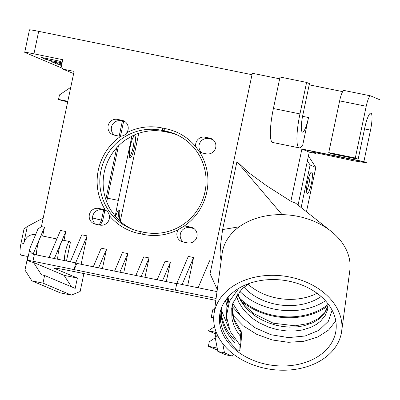<?xml version="1.0" encoding="UTF-8"?>
<svg xmlns="http://www.w3.org/2000/svg" width="400" height="400" viewBox="0 0 400 400"><rect width="100%" height="100%" fill="white"/><g stroke="black" fill="none" stroke-linecap="round" stroke-linejoin="round"><path stroke-width="0.6" d="M238.84 288.28L229.5 301.215L226.425 316.14L230.115 331.33L239.94 345.06L239.885 350.15L238.655 351.07C228.825 342.72 222.83 333.065 220.67 322.115L220.095 312.605M335.755 320.88L328.635 330.015L317.76 337.025L303.995 341.26L288.43 342.305L272.28 339.98L256.825 334.39L243.31 325.89L232.725 315.015M227.61 306.54L226.41 303.765M226.33 303.56L225.32 300.64M220.145 326.035A58.655 42.89 7.6 0 1 219.685 314.97A58.655 42.89 7.6 0 1 283.52 280.26A58.655 42.89 7.6 0 1 335.95 330.57A58.655 42.89 7.6 0 1 279.615 365.93A58.655 42.89 7.6 0 1 220.145 326.035M221.515 307.815L222.05 311.855L228.89 328.45M232.025 306.495L232.475 314.37C233.67 320.72 236.5 326.665 240.97 332.205L240.435 336.195C235.965 330.665 233.135 324.72 231.94 318.37L231.73 308.2M307.4 160.825L310.1 165.01L315.81 167.425L308.425 155.965M301.135 207.555L310.1 165.01M279.655 78.82L252.3 73.265L210.055 273.74L217.295 289.53M227.84 303.395L227.095 301.11M226.945 300.575L226.515 299.005M221.13 260.96L220.02 254.365L220.58 244.865L222.61 229.555L236.945 161.64L248.465 172.515L266.47 185.665L290.885 201.25L301.895 149.015L309.235 152.13L315.875 153.48L316.02 152.79M364.545 128.91L370.51 130.12L363.875 161.61L301.895 149.015M342.675 91.63L309.2 84.825M299.26 147.88L272.7 142.48A32.205 6.08 -78.5 0 1 273.4 108.51L280.035 77.02L306.6 82.42L299.965 113.91A32.205 6.08 -78.5 0 0 299.26 147.88A32.205 6.08 -78.5 0 0 302.785 144.795L308.53 117.525L302.575 116.315M216.1 298.45L175.395 290.18L176.82 283.43L198.12 287.76L209.585 260.76L212.66 261.385M198.12 287.76L217.02 291.6M184.11 226.145L178.285 229.615A8.05 7.9 -67.1 0 0 182.645 241.9L184.9 242.36A8.05 7.9 -67.1 0 0 185.745 242.53L187.155 242.82A8.05 7.9 -67.1 0 0 192.33 227.62A8.05 7.9 -67.1 0 0 191.13 227.225L188.84 226.755A8.05 7.9 -67.1 0 0 188.465 226.68L186.44 226.265A8.05 7.9 -67.1 0 0 184.11 226.145A54.055 53.045 -67.1 0 0 199.705 152.15A8.05 7.9 -67.1 0 0 201.415 152.835L203.665 153.295A8.05 7.9 -67.1 0 0 204.515 153.47L205.925 153.755A8.05 7.9 -67.1 0 0 211.1 138.555A8.05 7.9 -67.1 0 0 209.895 138.16L212.225 139.145M209.895 138.16L207.605 137.695A8.05 7.9 -67.1 0 0 207.235 137.615L205.205 137.2A8.05 7.9 -67.1 0 0 195.76 146.695A54.055 53.045 -67.1 0 0 164.785 128.53L164.72 130.95A51.755 50.785 112.9 0 1 175.3 134.095A51.755 50.785 112.9 0 1 203.515 197.33A51.755 50.785 112.9 0 1 143.395 232.14L142.515 234.215A54.055 53.045 -67.1 0 0 178.285 229.615M195.76 146.695L199.705 152.15M164.785 128.53A54.055 53.045 -67.1 0 0 162.575 128.08L162.505 130.5A51.755 50.785 112.9 0 1 164.72 130.95L168.065 132.365A51.755 50.785 -67.1 0 0 165.855 131.915A51.755 50.785 -67.1 0 0 132.035 136.065L125.535 139.94A51.755 50.785 -67.1 0 0 110.765 210.025L115.17 216.11A51.755 50.785 -67.1 0 0 132.29 229.225M143.395 232.14A51.755 50.785 112.9 0 1 141.185 231.69L140.3 233.765A54.055 53.045 -67.1 0 0 142.515 234.215M125.035 121.645L119.955 119.88A8.05 7.9 -67.1 0 0 119.585 119.805L117.555 119.39A8.05 7.9 -67.1 0 0 112.755 134.675A8.05 7.9 -67.1 0 0 113.765 135.02L116.015 135.48A8.05 7.9 -67.1 0 0 116.86 135.655L118.27 135.945A8.05 7.9 -67.1 0 0 120.98 136.15A54.055 53.045 -67.1 0 0 105.385 210.145A8.05 7.9 -67.1 0 0 103.475 209.41L105.84 210.41M120.98 136.15C123.615 135.94 125.555 134.785 126.8 132.68A8.05 7.9 -67.1 0 0 122.245 120.345L124.57 121.33M162.575 128.08A54.055 53.045 -67.1 0 0 126.8 132.68M141.185 231.69A51.755 50.785 112.9 0 1 130.605 228.545A51.755 50.785 112.9 0 1 102.385 165.31A51.755 50.785 112.9 0 1 162.505 130.5L165.855 131.915M106.31 210.72L101.19 208.945A8.05 7.9 -67.1 0 0 100.815 208.865L98.785 208.45A8.05 7.9 -67.1 0 0 93.99 223.74A8.05 7.9 -67.1 0 0 94.995 224.085L97.25 224.545A8.05 7.9 -67.1 0 0 98.09 224.715L99.505 225.005A8.05 7.9 -67.1 0 0 109.33 215.6A54.055 53.045 -67.1 0 0 140.3 233.765M109.33 215.6C109.015 213.27 107.7 211.45 105.385 210.145M176.96 134.83A51.755 50.785 -67.1 0 0 168.065 132.365M193.92 228.525L192.185 228.17A8.05 7.9 -67.1 0 0 191.81 228.09L189.785 227.68A8.05 7.9 -67.1 0 0 183.38 242.05M175.395 290.18A679.02 25.39 11.9 0 1 74.215 269.615L32.945 261.225L34.365 254.48A6.9 0.26 -168.1 0 0 33.06 254.22L44.5 227.21L42.64 236.045M56.885 238.94L41.795 235.87A11.5 2.17 101.5 0 0 38.4 242.48A11.5 2.17 101.5 0 0 36.375 254.89M243.925 287.16A50.605 37.005 -172.4 0 0 274.97 304.08A50.605 37.005 -172.4 0 0 321.12 296.545M247.96 284.15A50.605 37.005 -172.4 0 0 275.805 297.86A50.605 37.005 -172.4 0 0 317.025 293.27M237.535 294.015L240.94 301.1L244.585 306.22L249.03 310.94L255.51 316.12L261.425 319.685L267.79 322.6L275.9 325.2L282.71 326.525L289.505 327.11L297.67 326.81L303.94 325.755L312.41 322.895L318.215 319.555L322.115 316.235L325.705 311.58L328.005 305.955M327.915 303.72L327.85 307.915L327.42 310.15L325.26 315.425L320.715 321.08L316.6 324.29L310.54 327.48L301.88 330.085L293.965 331.065L287.26 331.035L277.015 329.59L268.705 327.15L259.22 322.77L253.47 319.055L247.2 313.69L242.95 308.83L238.86 302.32L236.3 295.86M325.45 300.785A57.505 42.05 7.6 0 1 239.735 291.25M232.805 303.435L241.365 316.76L254.585 327.55L270.915 334.725L288.44 337.595L305.1 336.005L318.93 330.315L328.315 321.335L332.13 310.275M239.94 345.06L240.43 336.195M239.885 350.15L241.265 339.885L241.32 334.795C241.33 331.61 241.215 330.745 240.97 332.2L241.17 331.47L233.88 319L232.03 306.46M227.795 305.865L229.055 296.04M327.98 304.53A57.505 42.05 7.6 0 1 239.88 298.445M241.635 301.315A58.655 42.89 -172.4 0 0 328.005 305.8M306.545 190.96A9.93 1.875 101.5 0 0 309.19 182.7A9.93 1.875 101.5 0 0 309.98 174.065M214.56 326.66L208.37 330.805L215.685 332.295M208.37 330.805L215.375 333.765M215.23 337.8L209.285 341.78L208.34 346.28L217.6 350.165M117.905 219.105A10.135 1.915 101.5 0 0 117.83 210.91M129.45 156.48A10.135 1.915 101.5 0 0 133.17 146.93A10.135 1.915 101.5 0 0 133.47 136.685M307.245 193.33A10.81 2.04 101.5 0 0 311.515 182.96A10.81 2.04 101.5 0 0 311.465 172.165A10.81 2.04 101.5 0 0 307.47 182.35A10.81 2.04 101.5 0 0 307.17 193.29A10.81 2.04 101.5 0 0 307.245 193.33M306.6 82.42L309.455 83.625L302.82 115.115A16.1 3.04 101.5 0 0 302.465 132.1A16.1 3.04 101.5 0 0 308.53 117.525M214.49 326.355A64.405 47.095 -172.4 0 0 279.79 370.16A64.405 47.095 -172.4 0 0 341.65 331.335A64.405 47.095 -172.4 0 0 284.08 276.09A64.405 47.095 -172.4 0 0 213.985 314.205A64.405 47.095 -172.4 0 0 214.49 326.355M213.985 314.205L222.125 253.525A64.405 47.095 7.6 0 1 223.115 248.755A64.405 47.095 7.6 0 1 223.52 247.415A64.405 47.095 7.6 0 1 228.845 237.04A64.405 47.095 7.6 0 1 239.23 226.81A64.405 47.095 7.6 0 1 263.355 216.435A64.405 47.095 7.6 0 1 282.065 214.645A64.405 47.095 7.6 0 1 284.42 214.72A64.405 47.095 7.6 0 1 331.08 231.27A64.405 47.095 7.6 0 1 349.975 269A64.405 47.095 7.6 0 1 349.795 270.655L341.65 331.335M218.04 336.21L214.99 335.59L214.97 336.42L217.86 351.5L224.5 352.85L222.72 343.57M218.53 337.145L214.97 336.42M217.86 351.5L225.61 354.77L232.25 356.12L224.5 352.85M208.34 346.28L217.205 348.08M214.99 335.59L215.9 331.28M233.665 354.34L232.25 356.12M27.945 257.815L26.97 255.875L28.295 256.14M83.905 273.57L80.125 291.51L71.365 295.11L60.3 292.86L31.915 280.875L24.955 270.075L27.64 257.345M119.06 220.23A11.27 2.13 101.5 0 0 118.55 210.075A11.27 2.13 101.5 0 0 115.61 216.625M130.065 157.79A11.27 2.13 101.5 0 0 134.64 146.335A11.27 2.13 101.5 0 0 134.19 135.85A11.27 2.13 101.5 0 0 130.3 146.345A11.27 2.13 101.5 0 0 129.785 157.53A11.27 2.13 101.5 0 0 130.065 157.79M100.27 225.16L102.695 220.67L101.47 220.155L99.26 224.955M103.575 210.16L101.47 220.155L92.545 217.99M115.235 216.19A110.41 20.85 -78.5 0 1 118.34 200.39L107.435 198.175M120.235 221.305L138.785 133.27M31.915 280.875L42.985 283.12L71.365 295.11M71.49 286.835L64.09 275.35L77.37 278.05L75.19 288.395L44.595 275.475L41.495 274.845L33.495 262.43L31.28 261.98L27.525 260.395A6.9 0.26 11.9 0 1 27.415 260.32A6.9 0.26 11.9 0 1 32.945 261.225M214.545 310.015L212.825 309.665L211.21 317.31L213.68 318.355M227.92 302.26L227.515 302.535M213.69 317.815L211.21 317.31M306.465 211.785L315.81 167.425M44.5 227.21L41.405 226.58L74.105 71.385L63.04 69.14L73.64 73.615M67.695 101.805L60.985 100.445A71.305 13.465 101.5 0 0 60.09 99.725M67.805 101.295L58.535 99.41L59.49 94.89L70.75 87.32M298.07 205.11L309.235 152.13M363.875 161.61L366.73 162.815L354.085 160.885L312.61 152.1L315.875 153.48M364.685 161.97L366.725 162.83L364.685 161.97L302.71 149.37M364.69 161.955L302.71 149.36M370.51 130.12A16.1 3.04 101.5 0 0 370.86 113.14A16.1 3.04 101.5 0 0 364.795 127.71L358.16 159.2L355.305 157.995L328.745 152.595L339.645 100.865L366.21 106.26A11.5 2.17 -78.5 0 1 370.54 95.855A11.5 2.17 -78.5 0 1 370.615 95.875L380 99.84M355.305 157.995L366.21 106.26M358.16 159.2L331.6 153.8L328.745 152.595M295.695 203.22L290.885 201.25M282.065 214.645L236.945 161.64M239.23 226.81L222.61 229.555M42.985 283.12L44.595 275.475M227.23 301.57L227.96 301.88M64.09 275.35L33.495 262.43M104.535 210.355A8.05 7.9 -67.1 0 0 104.16 210.28L102.135 209.865A8.05 7.9 -67.1 0 0 95.73 224.235M212.685 139.46L210.95 139.105A8.05 7.9 -67.1 0 0 210.58 139.03L208.555 138.615A8.05 7.9 -67.1 0 0 202.15 152.985M123.3 121.29A8.05 7.9 -67.1 0 0 122.93 121.215L120.9 120.8A8.05 7.9 -67.1 0 0 114.495 135.17M35.59 234.61L35.585 234.61C29.625 234.045 25.675 237.005 23.735 243.49L21.08 242.95L24.045 228.905L27.315 226.5L23.735 243.49M26.99 256.335L20.83 255.085A11.5 2.17 -78.5 0 1 21.08 242.95M131.89 136.13L118.34 200.39M102.695 220.67L104.855 210.42M106.675 201.79L118.45 145.9M120.5 136.18L123.62 121.36M122.345 121.095L119.18 136.12M116.735 147.705L105.83 199.465M77.37 278.05L54.525 268.4L54.585 268.115M215.84 300.38L70.775 270.9A20.7 0.775 -168.1 0 0 54.19 268.18A20.7 0.775 -168.1 0 0 54.525 268.4M62.16 62.365L58.905 60.99L41.2 57.39L46.91 59.805L62.05 62.88M48.345 58.845L46.91 59.805M61.87 63.735L50.99 61.525L56.7 63.94L61.615 64.935M58.135 62.98L56.7 63.94M61.435 65.795L60.78 65.66L61.41 65.925M62.505 68.305A11.5 0.43 11.9 0 1 62.12 68.165L24.915 52.455A11.5 0.43 11.9 0 1 24.725 52.33A11.5 0.43 11.9 0 1 33.94 53.84L38.68 31.35A11.5 0.43 -168.1 0 0 29.465 29.84L24.725 52.33M344.055 90.48A11.5 2.17 101.5 0 0 343.975 90.455A11.5 2.17 101.5 0 0 339.645 100.865M34.365 254.48L75.635 262.865L74.215 269.615L76.865 263.385A685.92 25.65 11.9 0 0 176.765 283.69M33.09 254.085C30.59 252.855 29.555 250.86 29.99 248.1L37.94 229.075L41.405 226.58M100.815 208.865L104.16 210.28M103.475 209.41L101.19 208.945M210.95 139.105L207.605 137.695M207.235 137.615L210.58 139.03M191.13 227.225L193.455 228.205M192.185 228.17L188.84 226.755M188.465 226.68L191.81 228.09M119.585 119.805L122.93 121.215M122.245 120.345L119.955 119.88M43.2 218.045L27.315 226.5M33.94 53.84L62.72 59.69L61.3 66.44L63.04 69.14M252 74.705L38.68 31.35M187.67 285.635L193.595 257.51L182.13 284.51M176.82 283.43L188.285 256.43L193.595 257.51M166.31 281.595L170.385 262.265L162.5 280.83M157.185 279.76L165.07 261.185L170.385 262.265M145.005 277.3L149.085 257.935L141.19 276.53M135.875 275.455L143.77 256.855L149.085 257.935M123.7 272.98L127.785 253.605L119.885 272.205M114.575 271.125L122.47 252.525L127.785 253.605M102.405 268.635L106.485 249.28L98.595 267.855M93.29 266.765L101.175 248.2L106.485 249.28M81.115 264.26L87.1 235.865L75.635 262.865M70.325 261.785L81.79 234.79L87.1 235.865M66.465 261.005L70.34 242.63A11.5 2.17 101.5 0 0 69.685 241.54A11.5 2.17 101.5 0 0 66.29 248.15A11.5 2.17 101.5 0 0 64.265 260.555M69.685 241.54L63.09 240.2A11.5 2.17 101.5 0 0 59.695 246.81A11.5 2.17 101.5 0 0 57.675 259.215M63.94 240.375L65.8 231.54L54.335 258.54M49.025 257.46L60.49 230.46L65.8 231.54M234.835 340.27C227.795 332.9 223.425 324.78 221.725 315.9L221.08 309.025M220.81 309.86L221.44 318.03C223.135 326.905 227.505 335.03 234.55 342.405M243.16 318.65L232.055 306.33M228.285 299.485L227.925 298.67M227.95 297.255L225.915 306.585L226.795 320.5M226.07 305.525L226.42 315.315M186.44 226.265L189.785 227.68M299.965 113.91L273.4 108.51M98.785 208.45L102.135 209.865M205.205 137.2L208.555 138.615M117.555 119.39L120.9 120.8M248.825 283.585L241.67 289.205L232.94 303.015L231.7 308.43M328.005 305.9L324.685 312.75L318.61 318.52L308.22 323.51L295.24 325.82L273.215 323.19L253.185 313.305L244.295 304.89L239.615 297.955L237.705 293.785M330.65 230.935L295.57 203.12M228.49 237.54L228.845 237.04M370.54 95.855L343.975 90.455M27.415 260.32L29.99 248.1"/></g></svg>
